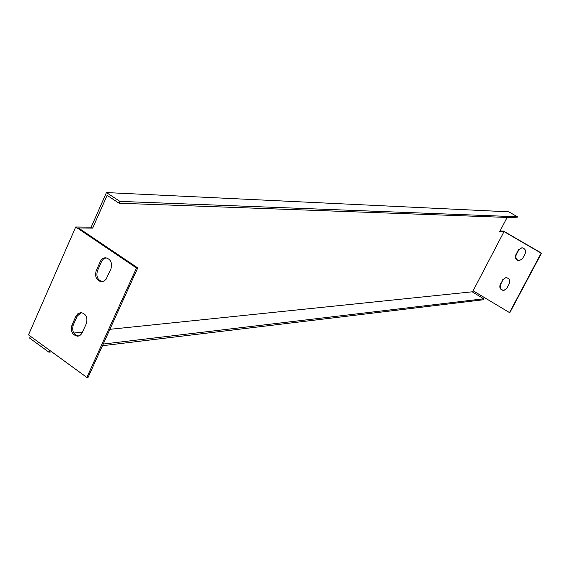 <?xml version="1.0" encoding="UTF-8"?>
<svg xmlns="http://www.w3.org/2000/svg" width="570" height="570" viewBox="0 0 570 570"><rect width="100%" height="100%" fill="white"/><g stroke="black" fill="none" stroke-linecap="round" stroke-linejoin="round"><path stroke-width="0.85" d="M119.907 201.381L106.433 192.567L508.803 211.833L517.418 216.771L119.907 201.381L119.094 203.219L107.117 195.375L92.668 228.121L78.525 228L137.74 267.921L88.151 377.233L86.854 377.433L28.5 334.868L75.732 226.981L136.487 267.971L86.854 377.433M103.199 344.059L483.688 298.794L472.188 291.812L473.107 290.8L509.78 312.752L541.5 253.151L503.481 231.071L500.025 231.035M30.445 336.286L29.647 338.11L48.927 352.189L51.77 351.84M106.433 192.567L91.193 227.131L75.732 226.981M100.284 261.559C101.531 259.022 103.37 257.761 105.806 257.783C110.787 259.229 112.497 262.905 110.936 268.812L105.999 279.4L103.74 281.288L101.474 281.765C96.408 280.411 94.648 276.742 96.195 270.743L100.284 261.559L101.574 261.523L97.477 270.7C95.931 276.507 97.605 280.169 102.5 281.687M75.938 316.193L78.012 313.55L80.912 312.567C86.063 313.806 87.887 317.483 86.369 323.589L81.603 333.863L79.964 335.424L77.534 336.186C72.305 335.032 70.431 331.37 71.934 325.185L75.938 316.193L77.242 316.079L73.238 325.057C71.735 330.999 73.487 334.661 78.51 336.043M505.925 277.583L503.153 279.564L500.553 284.494C499.569 287.871 500.738 289.852 504.065 290.429L504.08 290.429M521.906 247.743L518.857 249.795L516.228 254.776C515.223 258.032 516.313 260.013 519.505 260.725L519.562 260.725M483.688 298.794L483.175 299.77L102.443 345.726M472.188 291.812L109.889 329.317M82.536 332.146L73.801 333.051M31.949 337.383L49.811 350.415M473.107 290.8L504.03 231.612L499.748 231.577L507.122 217.434M509.395 312.809L541.137 253.166L504.03 231.612M502.769 279.599L505.946 277.583C509.217 278.224 510.357 280.205 509.359 283.532L506.751 288.47L503.68 290.472C500.353 289.895 499.178 287.914 500.168 284.53L503.153 279.564M522.505 258.695L519.128 260.739C515.936 260.034 514.838 258.046 515.843 254.79L518.479 249.803L521.978 247.751C525.098 248.52 526.16 250.501 525.148 253.7L522.505 258.695M81.218 312.574L77.242 316.079M106.041 257.804L103.434 259.008L101.574 261.523M92.668 228.121L91.193 227.131M517.418 216.771L516.89 217.79L119.094 203.219M49.711 350.422L48.927 352.189M137.74 267.921L136.487 267.971M541.137 253.166L541.5 253.151M73.238 325.057L71.934 325.185M97.477 270.7L96.195 270.743M500.168 284.53L500.553 284.494M515.843 254.79L516.228 254.776M518.479 249.803L518.857 249.795M78.183 336.115L77.534 336.186M102.244 281.722L101.474 281.765M503.68 290.472L504.065 290.429M519.128 260.739L519.505 260.725"/></g></svg>
